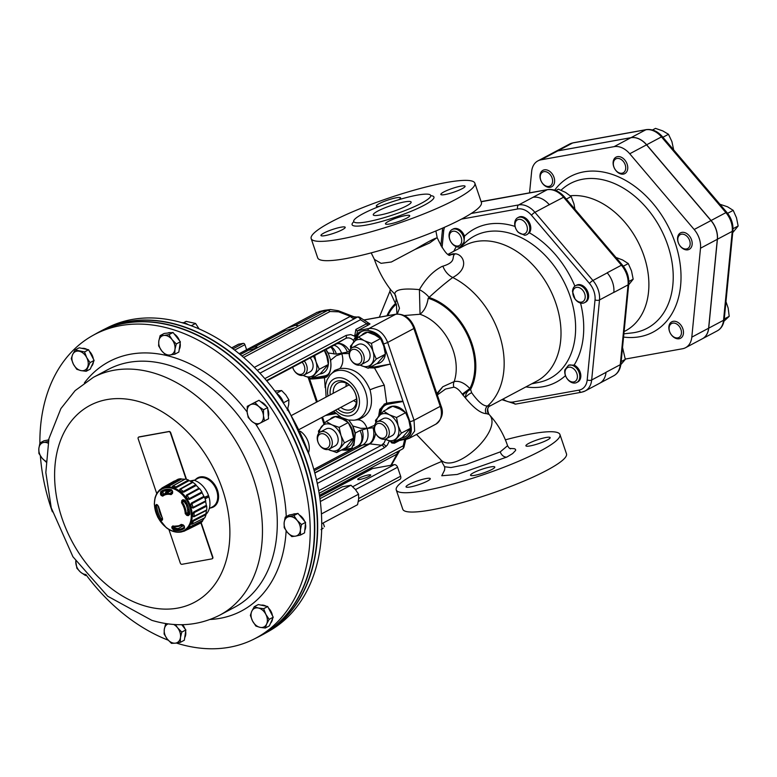 <?xml version="1.0" encoding="UTF-8"?>
<svg xmlns="http://www.w3.org/2000/svg" width="777" height="777" viewBox="0 0 777 777"><rect width="100%" height="100%" fill="white"/><g stroke="black" fill="none" stroke-linecap="round" stroke-linejoin="round"><path stroke-width="1.17" d="M205.963 514.384A19.998 14.287 -118 0 0 208.527 495.609A19.998 14.287 -118 0 0 194.027 480.215L189.811 480.973M191.21 481.711L194.027 480.215M205.109 498.815L208.867 496.824A21.601 15.433 -118 0 0 208.459 495.619L204.691 497.63M167.696 492.249A18.318 13.092 -118 0 0 167.113 492.871M208.459 495.619L204.555 497.299M169.774 490.064A18.91 13.51 -118 0 0 165.297 493.861M181.837 524.97A18.91 13.51 -118 0 0 182.867 524.941M171.62 490.384A17.774 12.694 -118 0 0 171.328 490.51L166.229 493.366A17.628 12.597 -118 0 0 165.977 493.492A17.628 12.597 -118 0 0 165.579 493.706L163.986 494.609A17.58 12.558 62 0 1 171.532 493.783L172.358 493.084L171.94 493.725M172.261 492.686A17.628 12.597 -118 0 0 170.901 492.531L172.368 491.773M172.416 491.656L170.901 492.531M184.246 526.097L184.557 528.146A21.873 15.627 62 0 1 173.679 530.108L172.047 528.311L173.154 528.088L174.097 528.943L175.505 528.156A20.843 14.889 62 0 0 178.205 528.583L183.362 525.757M181.876 524.951A17.628 12.597 -118 0 0 182.129 524.825A17.628 12.597 -118 0 0 182.42 524.679M185.499 503.875L186.402 503.428L185.499 503.875A17.628 12.597 -118 0 0 184.062 501.369L184.168 500.291A88.364 11.412 -34.2 0 1 184.363 500.145M189.287 513.616A88.364 36.907 178.2 0 1 188.636 513.5L187.888 512.655A17.628 12.597 -118 0 0 187.548 509.945L188.607 509.372M192.842 482.342L180.458 489.219L183.314 491.443L195.833 484.673A24.806 17.725 62 0 0 192.842 482.342A4.555 3.254 -118 0 0 192.152 482.264L179.798 489.17C179.623 490.899 180.924 491.909 183.702 492.2A4.206 3.011 -118 0 0 183.314 491.443M156.721 505.167L157.226 505.196M188.267 515.646A91.569 38.248 178.2 0 1 186.781 515.384L185.237 513.636A16.929 12.092 -118 0 0 181.565 502.787L181.779 500.582A91.569 11.82 -34.2 0 1 182.877 499.698L184.994 500.194A21.873 15.627 62 0 1 189.782 514.335L188.267 515.646L189.413 514.199M175.505 528.156L174.718 527.292A88.364 51.486 -72.5 0 1 174.582 526.573M166.191 527.428A23.417 16.725 -118 0 0 191.055 512.529A23.417 16.725 -118 0 0 161.334 489.423A23.417 16.725 -118 0 0 166.191 527.428M172.513 493.385L171.086 494.638A16.929 12.092 -118 0 0 162.743 496.144L161.14 495.435A91.569 64.306 -131.5 0 1 160.441 494.007L160.674 491.705A21.873 15.627 62 0 1 171.552 489.743L172.698 491.792A91.569 51.078 106.3 0 0 172.513 493.385L172.543 491.511M172.047 528.311A91.569 53.36 -72.5 0 1 171.804 526.952L172.824 525.912A16.929 12.092 -118 0 0 181.158 524.407L183.187 524.902A91.569 62.024 48.9 0 0 184.314 526.107M156.478 504.458A91.569 35.965 -0.4 0 0 157.537 504.953L158.673 506.925A16.929 12.092 -118 0 0 162.344 517.764L162.539 519.755A91.569 9.538 144.4 0 0 161.878 520.405L160.237 519.658A21.873 15.627 62 0 1 155.449 505.516L156.478 504.458A0.796 0.573 115.5 0 0 157.109 504.992M164.462 494.444L163.685 494.104A88.364 62.053 -131.5 0 1 163.005 492.676L163.121 491.559A20.843 14.889 62 0 1 164.248 490.792M172.989 485.946L185.256 479.04A24.806 17.725 62 0 1 188.471 480.021L176.049 486.878L172.989 485.946A4.206 3.011 -118 0 0 172.611 486.101L172.436 486.208C172.319 487.325 173.718 487.752 176.612 487.48L189.073 480.633A24.398 17.434 62 0 1 192.152 482.264M185.256 479.04A4.555 3.254 -118 0 0 184.751 479.254L172.572 486.12A4.206 3.011 -118 0 0 172.552 486.13A4.206 3.011 -118 0 0 172.436 486.208L184.673 479.302A24.398 17.434 62 0 0 181.633 479.079L169.279 485.984L165.452 486.674M187.063 529.438L189.957 526.893L202.583 520.532A24.398 17.434 62 0 0 204.244 518.074A4.555 3.254 -118 0 0 204.506 517.938A4.555 3.254 -118 0 0 204.827 517.754L192.24 524.048L193.356 521.114A4.206 3.011 -118 0 0 193.211 520.308L205.856 513.83A24.398 17.434 62 0 0 206.4 510.46L193.774 516.822C192.327 516.045 192.288 514.423 193.677 511.956L206.303 505.341A24.398 17.434 62 0 0 205.623 501.602L192.987 508.08C190.996 507.226 190.433 505.565 191.297 503.098L203.856 496.357A24.398 17.434 62 0 0 202.059 492.822L189.442 499.436C186.995 498.747 185.985 497.299 186.422 495.104L198.883 488.257A24.398 17.434 62 0 0 196.251 485.46L183.702 492.2M193.211 520.308C191.278 522.533 190.773 523.863 191.696 524.32L204.506 517.938M158.537 507.973L158.576 507.944A20.843 14.889 62 0 1 158.236 505.944M189.073 480.633A4.555 3.254 -118 0 0 188.471 480.021M196.251 485.46A4.555 3.254 -118 0 0 195.833 484.673M199.572 488.646A24.806 17.725 62 0 1 201.894 491.977L189.297 498.63L187.082 495.454L199.572 488.646A4.555 3.254 -118 0 0 198.883 488.257M202.059 492.822A4.555 3.254 -118 0 0 201.894 491.977M204.438 496.998A24.806 17.725 62 0 1 205.73 500.835L193.094 507.352L191.861 503.71L204.438 496.998A4.555 3.254 -118 0 0 203.856 496.357M205.623 501.602A4.555 3.254 -118 0 0 205.73 500.835M206.692 506.138A24.806 17.725 62 0 1 206.76 509.877L194.133 516.278L194.065 512.713L206.692 506.138A4.555 3.254 -118 0 0 206.303 505.341M206.4 510.46A4.555 3.254 -118 0 0 206.76 509.877M193.356 521.114L205.992 514.665A4.555 3.254 -118 0 0 205.856 513.83M205.992 514.665A24.806 17.725 62 0 1 204.827 517.754M202.447 521.289A24.806 17.725 62 0 1 200.223 523.242L187.723 529.487L189.841 527.622L202.447 521.289A4.555 3.254 -118 0 0 202.583 520.532M174.893 481.012A4.555 3.254 -118 0 0 174.359 481.012L162.15 487.898L160.033 489.763M177.991 479.263A24.806 17.725 62 0 1 180.934 478.729L168.619 485.635L165.812 486.14L177.991 479.263M181.633 479.079A4.555 3.254 -118 0 0 180.934 478.729M180.458 489.219A4.206 3.011 -118 0 0 179.798 489.17M187.082 495.454A4.206 3.011 -118 0 0 186.422 495.104M191.861 503.71A4.206 3.011 -118 0 0 191.297 503.098M194.065 512.713A4.206 3.011 -118 0 0 193.677 511.956M189.841 527.622A4.206 3.011 -118 0 0 189.957 526.893M181.255 531.75L184.052 531.245A4.206 3.011 -118 0 0 184.324 530.885A24.009 17.152 62 0 1 167.793 528.583M184.052 531.245L187.335 529.603M183.129 524.902L181.993 524.698A17.58 12.558 62 0 1 180.487 525.65A17.58 12.558 62 0 1 173.329 526.262L172.912 526.738L173.572 526.398M184.489 527.068A0.796 0.554 51.8 0 0 184.44 527.107L183.187 524.902M171.804 526.952L172.912 526.738A90.773 52.894 107.5 0 0 173.154 528.088L174.718 527.292M184.907 500.378L183.712 500.194A90.773 11.723 145.8 0 0 182.624 501.068L182.42 502.253A17.58 12.558 62 0 1 186.227 513.51L187.121 514.355L188.636 513.5M171.668 490.306A20.882 14.918 -118 0 0 163.52 491.113A20.882 14.918 -118 0 0 161.694 492.278L161.451 493.512L160.441 494.007M163.005 492.676L161.451 493.512A90.773 63.743 48.5 0 0 162.14 494.93L162.869 495.347A17.58 12.558 62 0 1 163.986 494.609L162.82 495.376A0.796 0.554 52.1 0 0 162.743 496.144M183.955 500.067L182.877 499.698M184.168 500.291L182.624 501.068L181.779 500.582M186.781 515.384L187.121 514.355A90.773 37.918 -1.8 0 0 188.588 514.617L189.306 514.209M172.698 491.792L172.076 490.404M163.685 494.104L161.14 495.435M162.471 518.929A90.773 9.46 -35.6 0 0 161.985 519.405A0.796 0.66 45.4 0 0 161.888 519.483L162.548 518.832A0.796 0.66 45.8 0 0 162.539 519.755M161.878 519.492A0.796 0.66 45.4 0 0 161.878 520.405M157.537 504.953A0.796 0.563 114.7 0 0 157.809 505.468L158.615 506.546M162.772 487.937A4.206 3.011 -118 0 0 162.15 487.898M169.279 485.984A4.206 3.011 -118 0 0 168.619 485.635M176.612 487.48A4.206 3.011 -118 0 0 176.049 486.878M189.442 499.436A4.206 3.011 -118 0 0 189.297 498.63M192.987 508.08A4.206 3.011 -118 0 0 193.094 507.352M193.774 516.822A4.206 3.011 -118 0 0 194.133 516.278M191.696 524.32A4.206 3.011 -118 0 0 191.987 524.193A4.206 3.011 -118 0 0 192.045 524.174A4.206 3.011 -118 0 0 192.24 524.048M187.723 529.487L186.703 529.584M165.142 486.888L165.812 486.14M195.377 479.7A16.56 11.83 62 0 1 217.502 490.248A16.56 11.83 62 0 1 210.392 507.964M212.247 506.963A16.006 11.432 -118 0 0 212.645 506.769A16.006 11.432 -118 0 0 216.647 490.559A16.006 11.432 -118 0 0 197.62 478.506L194.269 480.293M356.536 398.815A8.003 5.721 62 0 1 355.584 399.514L299.417 429.37M291.909 415.239L348.077 385.382A8.003 5.721 62 0 1 349.184 384.984M253.768 639.209L257.974 637.111A172.008 122.892 -118 0 0 299.601 452.544A172.008 122.892 -118 0 0 272.795 402.127A172.008 122.892 -118 0 0 176.185 326.981A172.008 122.892 -118 0 0 96.523 333.391L92.434 335.693A171.892 122.815 62 0 1 172.028 329.293A171.892 122.815 62 0 1 303.253 479.069A171.892 122.815 62 0 1 253.768 639.209A171.892 122.815 62 0 1 178.03 643.56A171.892 122.815 62 0 1 176.35 643.035M272.814 402.156A171.542 122.562 62 0 1 272.844 402.195A171.542 122.562 62 0 1 299.572 452.476A171.542 122.562 62 0 1 299.582 452.515M168.172 640.161A171.892 122.815 62 0 1 86.305 575.135M52.38 511.81A171.892 122.815 62 0 1 40.385 455.914M39.87 443.191A171.892 122.815 62 0 1 92.434 335.693M48.689 439.733A10.402 7.43 -118 0 0 47.494 440.151M266.103 606.196A10.402 7.43 -118 0 0 261.198 605.157M270.581 623.154A10.402 7.43 -118 0 0 272.542 618.745M272.455 615.695A10.402 7.43 -118 0 0 268.483 608.022M268.366 416.462A10.402 7.43 -118 0 0 267.735 408.993M266.54 406.682A10.402 7.43 -118 0 0 260.732 401.748M256.128 401.728A10.402 7.43 -118 0 0 255.662 401.952A10.402 7.43 -118 0 0 255.419 402.088M179.225 349.446A10.402 7.43 -118 0 0 180.147 343.23M179.438 340.608A10.402 7.43 -118 0 0 174.252 334.003M170.989 332.702A10.402 7.43 -118 0 0 167.599 333.071M184.936 628.768A10.402 7.43 -118 0 0 182.566 624.689M184.732 637.606A10.402 7.43 -118 0 0 185.645 631.4M91.453 366.385A10.402 7.43 -118 0 0 93.425 361.975M93.327 358.925A10.402 7.43 -118 0 0 89.365 351.253M86.975 349.427A10.402 7.43 -118 0 0 82.08 348.387M304.623 521.25A10.402 7.43 -118 0 0 299.252 514.947M295.784 513.811A10.402 7.43 -118 0 0 292.793 514.345M304.798 530.322A10.402 7.43 -118 0 0 305.429 523.805M38.85 448.504A10.402 7.43 -118 0 0 42.143 458.236L38.908 453.457L38.85 448.504L39.938 442.948L43.687 442.472A10.402 7.43 -118 0 0 38.85 448.504M265.831 614.335A10.402 7.43 -118 0 0 258.372 608.012L263.646 608.702L265.831 614.335L269.163 619.366L266.647 624.009A10.402 7.43 -118 0 0 265.831 614.335M250.524 404.681A10.402 7.43 -118 0 0 247.164 412.198L247.271 406.303L254.934 402.447L258.663 406.41A10.402 7.43 -118 0 0 250.524 404.681M158.809 341.054A10.402 7.43 -118 0 0 161.703 350.835L158.625 345.882L158.809 341.054L160.14 335.606L163.986 335.431A10.402 7.43 -118 0 0 158.809 341.054M180.458 637.548A10.402 7.43 -118 0 0 177.554 627.758L181.789 632.109L180.458 637.548L180.274 642.375L175.281 643.171A10.402 7.43 -118 0 0 180.458 637.548M73.426 364.258A10.402 7.43 -118 0 0 80.886 370.59L76.768 369.289L73.426 364.258L71.251 358.624L72.611 354.584A10.402 7.43 -118 0 0 73.426 364.258M300.408 530.089A10.402 7.43 -118 0 0 297.115 520.357L301.495 524.533L300.408 530.089L300.476 535.042L295.581 536.13A10.402 7.43 -118 0 0 300.408 530.089M96.669 333.314A172.018 122.902 62 0 1 98.737 332.167L101.389 330.769A172.018 122.902 62 0 1 290.647 424.97A172.018 122.902 62 0 1 262.869 634.547L260.217 635.955A172.018 122.902 62 0 1 258.11 637.043M98.737 332.167A172.018 122.902 62 0 1 124.951 323.135A172.018 122.902 62 0 1 296.377 443.774A172.018 122.902 62 0 1 260.217 635.955M181.857 322.659A13.598 9.722 62 0 1 185.907 323.407A13.598 9.722 62 0 1 188.248 324.669M276.583 393.317A13.598 9.722 62 0 1 281.653 398.727A13.598 9.722 62 0 1 283.731 403.603M300.301 431.235A16.006 11.432 62 0 1 308.547 452.69M103.487 329.681A172.008 122.892 62 0 1 103.632 329.613A172.008 122.892 62 0 1 284.576 413.587A172.008 122.892 62 0 1 280.157 622.61A172.008 122.892 62 0 1 265.074 633.333A172.008 122.892 62 0 1 264.938 633.41M265.074 633.333L269.172 631.021A171.892 122.815 -118 0 0 284.246 620.308A171.892 122.815 -118 0 0 288.655 411.431A171.892 122.815 -118 0 0 107.838 327.505L103.632 329.613M320.309 501.534L350.961 485.236L342.317 486.8L319.939 498.698M321.425 513.937L358.576 494.191L355.342 489.413L350.961 485.236M321.736 523.737L357.556 504.7L358.644 499.135L358.576 494.191M274.893 391.054L281.633 390.54L285.839 394.92L288.898 399.902L288.675 404.71L287.296 410.13M288.898 399.902L283.488 402.777M281.633 390.54L276.534 393.249M183.566 322.756L186.159 321.367L195.571 323.455L199.048 328.875M195.571 323.455L191.268 325.748M287.451 532.439A10.402 7.43 -118 0 0 295.581 536.13L291.831 536.606L287.451 532.439L284.217 527.651L284.149 522.707A10.402 7.43 -118 0 0 287.451 532.439M297.115 520.357A10.402 7.43 -118 0 0 288.986 516.666A10.402 7.43 -118 0 0 284.149 522.707L285.237 517.142L293.881 515.578L297.115 520.357M75.816 561.13A10.402 7.43 -118 0 0 75.825 562.956A10.402 7.43 -118 0 0 80.604 572.193A10.402 7.43 -118 0 0 85.878 574.494M79.254 351.243A10.402 7.43 -118 0 0 72.611 354.584L75.126 349.941L84.518 351.932L86.703 357.575A10.402 7.43 -118 0 0 79.254 351.243M80.886 370.59A10.402 7.43 -118 0 0 87.529 367.249A10.402 7.43 -118 0 0 86.703 357.575L90.035 362.606L86.16 371.28L80.886 370.59M167.21 638.995A10.402 7.43 -118 0 0 175.281 643.171L171.435 643.346L167.21 638.995L164.122 634.042L164.306 629.215A10.402 7.43 -118 0 0 167.21 638.995M175.417 624.562L177.554 627.758A10.402 7.43 -118 0 0 173.63 624.446M168.191 623.892A10.402 7.43 -118 0 0 164.306 629.215L165.647 623.766L167.259 623.756M172.057 339.598A10.402 7.43 -118 0 0 163.986 335.431L168.968 334.644L172.057 339.598L176.282 343.949L174.951 349.388A10.402 7.43 -118 0 0 172.057 339.598M161.703 350.835A10.402 7.43 -118 0 0 169.774 355.011A10.402 7.43 -118 0 0 174.951 349.388L174.767 354.215L169.774 355.011L165.938 355.186L161.703 350.835M263.442 415.646A10.402 7.43 -118 0 0 258.663 406.41L263.539 409.751L263.442 415.646L264.491 420.92L260.081 423.154A10.402 7.43 -118 0 0 263.442 415.646M247.164 412.198A10.402 7.43 -118 0 0 251.942 421.435A10.402 7.43 -118 0 0 260.081 423.154L256.818 424.786L251.942 421.435L248.213 417.472L247.164 412.198M260.013 627.35A10.402 7.43 -118 0 0 266.647 624.009L265.287 628.039L260.013 627.35L255.886 626.048L252.554 621.027A10.402 7.43 -118 0 0 260.013 627.35M258.372 608.012A10.402 7.43 -118 0 0 251.738 611.353A10.402 7.43 -118 0 0 252.554 621.027L250.369 615.384L251.738 611.353L254.254 606.711L258.372 608.012M47.98 443.152A10.402 7.43 -118 0 0 43.687 442.472L48.582 441.385M46.533 462.412L42.143 458.236A10.402 7.43 -118 0 0 45.882 461.208M86.383 575.097L85.48 575.543L80.604 572.193L76.865 568.23L75.728 561.013M186.111 479.244L170.416 432.935A1.603 1.146 -118 0 0 168.755 431.643L138.821 437.062A1.603 1.146 -118 0 0 138.17 438.762L156.74 493.57M168.91 529.477L180.274 563.014A1.603 1.146 -118 0 0 181.935 564.306L211.868 558.886A1.603 1.146 -118 0 0 212.519 557.187L200.855 522.766M301.495 524.533L305.575 522.367L304.545 532.876L300.476 535.042M305.575 522.367L297.95 513.412L293.881 515.578M297.95 513.412L289.306 514.976L285.237 517.142M86.16 371.28L90.229 369.114L94.114 360.441L88.597 349.767L79.196 347.785L75.126 349.941M88.597 349.767L84.518 351.932M94.114 360.441L90.035 362.606M181.789 632.109L185.858 629.943L184.343 640.219L180.274 642.375M185.858 629.943L181.74 624.698M212.257 558.712A1.603 1.146 -118 0 0 212.811 557.031L201.126 522.542M186.49 479.341L170.717 432.779A1.603 1.146 -118 0 0 169.056 431.488L139.112 436.897A1.603 1.146 -118 0 0 138.733 437.082M174.767 354.215L178.836 352.049L180.361 341.783L173.048 332.478L168.968 334.644M180.361 341.783L176.282 343.949M173.048 332.478L164.209 333.44L160.14 335.606M264.491 420.92L268.56 418.754L267.618 407.595L263.539 409.751M267.618 407.595L259.003 400.281L254.934 402.447M259.003 400.281L247.271 406.303M269.163 619.366L273.232 617.2L271.299 621.542L269.357 625.873L265.287 628.039M273.232 617.2L267.715 606.536L263.646 608.702M267.715 606.536L258.323 604.545L254.254 606.711M48.64 439.947L44.007 440.782L39.938 442.948M321.037 529.574L323.164 528.146A10.402 1.622 161.3 0 1 321.678 529.224M323.174 522.97L324.446 526.738M368.463 474.941A6.876 1.078 -18.7 0 0 361.334 477.127A6.876 1.078 -18.7 0 0 357.692 479.399A6.876 1.078 -18.7 0 0 364.559 478.214A6.876 1.078 -18.7 0 0 370.726 474.99A6.876 1.078 -18.7 0 0 368.463 474.941M246.62 349.737L244.901 344.658A1.603 1.146 -118 0 0 243.24 343.366L238.636 344.192A1.603 1.146 -118 0 0 238.189 344.434M399.339 479.632A3.205 2.282 -118 0 0 399.825 479.467A3.205 2.282 -118 0 0 400.621 476.223L397.581 467.239A3.205 2.282 -118 0 0 394.269 464.665L372.562 468.57A3.205 2.282 -118 0 0 372.076 468.745L319.648 496.6M321.727 431.556A9.606 6.857 -118 0 0 320.26 432.061A9.606 6.857 -118 0 0 318.24 442.783A9.606 6.857 -118 0 0 327.807 449.524A9.606 6.857 -118 0 0 329.273 449.019A9.606 6.857 -118 0 0 331.293 438.296A9.606 6.857 -118 0 0 321.727 431.556M329.273 449.019L335.13 445.901A9.606 6.857 -118 0 0 336.684 434.207A9.606 6.857 -118 0 0 326.117 428.943L320.26 432.061M321.212 433.731A7.887 5.633 62 0 1 329.866 443.91A7.887 5.633 62 0 1 320.037 445.677A7.887 5.633 62 0 1 321.212 433.731M378.982 421.241A9.606 6.857 -118 0 0 377.272 421.785A9.606 6.857 -118 0 0 375.184 432.352A9.606 6.857 -118 0 0 384.576 439.287A9.606 6.857 -118 0 0 386.286 438.743A9.606 6.857 -118 0 0 388.364 428.166A9.606 6.857 -118 0 0 378.982 421.241M386.286 438.743L392.142 435.625A9.606 6.857 -118 0 0 393.696 423.931A9.606 6.857 -118 0 0 383.129 418.667L377.272 421.785M378.418 423.416A7.887 5.633 62 0 1 386.849 433.867A7.887 5.633 62 0 1 376.874 435.198A7.887 5.633 62 0 1 378.418 423.416M292.618 367.181A9.606 6.857 -118 0 0 302.729 375.417A9.606 6.857 -118 0 0 304.195 374.912A9.606 6.857 -118 0 0 304.254 360.994M304.195 374.912L310.052 371.804A9.606 6.857 -118 0 0 310.12 357.876M302.059 362.16A7.887 5.633 62 0 1 302.321 373.96A7.887 5.633 62 0 1 292.696 367.142M549.339 204.798A21.018 15.016 -118 0 0 549.261 204.701L563.568 197.232L621.415 265.21A3.205 0.66 -40.4 0 1 622.358 264.996C627.088 270.794 629.215 277.146 628.748 284.052L620.94 363.869C620.24 369.561 617.822 373.533 613.694 375.786A21.018 15.016 62 0 0 620.26 364.695A3.205 1.525 5.6 0 0 620.94 363.869M532.993 197.309A21.018 15.016 -118 0 0 532.905 197.329L532.993 197.309A20.804 14.86 62 0 1 549.261 204.701L534.926 212.325A20.804 14.86 -118 0 0 518.657 204.924L532.993 197.309M363.937 320.037L395.648 314.316A17.599 12.578 62 0 1 413.888 328.506L440.238 406.352L414.044 420.279L414.646 431.089L409.275 438.296L406.478 439.277M363.85 319.978L396.095 314.161A3.205 2.185 79.8 0 0 395.648 314.316L368.978 328.496C377.292 327.933 383.527 332.575 387.694 342.434A3.205 0.495 161.3 0 1 383.615 343.852L383.284 343.143A16.803 12.005 -118 0 0 364.355 333.061A16.803 12.005 -118 0 0 361.606 335.343M606.011 372.377A20.804 14.86 62 0 1 599.514 383.352L585.178 390.967A20.804 14.86 -118 0 0 591.676 379.992L606.011 372.377A21.018 15.016 -118 0 0 606.021 372.261L606.011 372.377M607.255 272.873A20.804 14.86 62 0 1 613.84 292.337L613.83 292.443A21.018 15.016 -118 0 0 613.84 292.337L599.504 299.951A20.804 14.86 -118 0 0 592.919 280.497L607.255 272.873A21.018 15.016 -118 0 0 607.177 272.776L607.255 272.873M448.057 254.312L464.559 245.542A76.806 54.876 62 0 1 476.291 241.501A76.806 54.876 62 0 1 552.816 295.386A76.806 54.876 62 0 1 536.664 381.186L490.025 405.973M436.839 393.531L442.793 386.742L437.053 394.172M437.325 394.969L445.542 389.054L453.885 387.179C456.614 387.733 459.401 390.054 462.247 394.153L465.365 397.892C473.96 408.284 480.963 413.539 486.392 413.626L488.995 414.384M510.538 448.824C509.547 448.562 508.556 447.533 507.585 445.716L500.233 451.893L465.889 464.588L450.893 467.55L444.551 466.744L440.491 459.45C454.341 476.223 504.856 429.176 488.937 414.326A5.604 5.594 128.4 0 1 490.112 405.681L487.626 405.953C483.605 406.39 478.292 402 471.678 392.754L470.58 389.462A58.994 42.152 62 0 0 429.04 297.465L428.176 298.29C427 305.643 424.291 310.946 420.046 314.199L419.998 314.267A46.406 33.158 62 0 1 454.186 381.585L442.793 386.742M404.322 315.53L419.998 314.267M448.766 255.157L454.778 254.069C451.243 257.041 456.934 261.859 442.89 266.181A16.006 11.684 -120 0 0 452.738 277.506C469.473 268.57 464.024 255.06 455.837 253.836L448.766 255.157M455.837 253.836L453.185 253.778L448.552 255.147M389.889 291.394L395.415 303.428L396.367 304.021L396.93 314.044M399.485 308.275L394.803 294.065A16.006 9.868 -50.9 0 1 395.415 303.428M442.89 266.181L442.103 266.414C433.255 270.979 425.689 278.72 419.415 289.636C403.108 288.073 394.91 289.549 394.803 294.065L391.025 290.18M429.04 297.465L429.127 297.348A16.006 7.498 -142.7 0 0 419.415 289.636L420.046 314.199M429.127 297.348C437.898 289.258 445.775 282.643 452.738 277.506A76.806 54.876 62 0 1 500.874 339.578A76.806 54.876 62 0 1 487.626 405.953A5.604 5.39 80.6 0 0 486.392 413.626M428.176 298.29A57.974 41.424 62 0 1 469.871 388.519C464.461 382.876 459.236 380.565 454.186 381.575M462.975 395.182A6.401 1.69 146.5 0 1 470.124 389.743C467.191 391.006 465.608 393.716 465.365 397.892A5.604 1.787 144.6 0 1 471.678 392.754M470.124 389.743L469.871 388.519M462.247 394.153L469.832 388.558M453.885 387.179A6.401 5.449 79.8 0 1 454.186 381.585M387.849 315.647A57.974 41.424 62 0 1 396.367 304.021M386.917 315.821A58.994 42.152 62 0 1 395.512 303.506M507.585 445.716C503.496 433.663 497.29 423.203 488.966 414.345C487.092 409.751 487.412 406.983 489.918 406.031L490.112 405.681M421.455 203.205A40.647 6.352 -18.7 0 0 430.701 195.445A40.647 6.352 -18.7 0 0 390.171 202.457A40.647 6.352 -18.7 0 0 353.71 221.503A40.647 6.352 -18.7 0 0 379.778 218.9A40.647 6.352 -18.7 0 0 421.455 203.205M377.807 211.072A19.998 3.127 161.3 0 1 398.319 203.341A19.998 3.127 161.3 0 1 411.15 202.059A19.998 3.127 161.3 0 1 393.211 211.431A19.998 3.127 161.3 0 1 373.261 214.889A19.998 3.127 161.3 0 1 377.807 211.072M455.205 199.66A86.412 13.5 161.3 0 1 366.589 233.042A86.412 13.5 161.3 0 1 311.169 238.578A86.412 13.5 161.3 0 1 388.685 198.086A86.412 13.5 161.3 0 1 474.864 183.168A86.412 13.5 161.3 0 1 455.205 199.66M311.169 238.578L317.706 257.886A86.412 13.5 -18.7 0 0 373.125 252.35A86.412 13.5 -18.7 0 0 461.742 218.968A86.412 13.5 -18.7 0 0 481.4 202.476L474.864 183.168M396.251 489.937L402.787 509.246A86.412 13.5 -18.7 0 0 488.966 494.327A86.412 13.5 -18.7 0 0 566.482 453.836L559.945 434.528A86.412 13.5 161.3 0 1 482.43 475.019A86.412 13.5 161.3 0 1 396.251 489.937A86.412 13.5 161.3 0 1 415.909 473.446A86.412 13.5 161.3 0 1 441.967 461.353M505.361 439.831A86.412 13.5 161.3 0 1 559.945 434.528M342.298 229.739A12.801 2.001 161.3 0 1 329.166 234.683A12.801 2.001 161.3 0 1 320.959 235.499A12.801 2.001 161.3 0 1 332.439 229.506A12.801 2.001 161.3 0 1 345.211 227.292A12.801 2.001 161.3 0 1 342.298 229.739M405.497 215.569A12.801 2.001 161.3 0 1 409.712 215.666A12.801 2.001 161.3 0 1 398.222 221.668A12.801 2.001 161.3 0 1 385.46 223.873A12.801 2.001 161.3 0 1 392.22 219.638A12.801 2.001 161.3 0 1 405.497 215.569M443.735 192.006A12.801 2.001 161.3 0 1 456.866 187.053A12.801 2.001 161.3 0 1 465.073 186.237A12.801 2.001 161.3 0 1 453.593 192.24A12.801 2.001 161.3 0 1 440.821 194.444A12.801 2.001 161.3 0 1 443.735 192.006M379.497 206.342A12.801 2.001 161.3 0 1 376.321 206.07A12.801 2.001 161.3 0 1 387.81 200.077A12.801 2.001 161.3 0 1 400.573 197.863A12.801 2.001 161.3 0 1 398.65 199.757M427.379 481.099A12.801 2.001 161.3 0 1 414.248 486.043A12.801 2.001 161.3 0 1 406.041 486.868A12.801 2.001 161.3 0 1 417.521 480.866A12.801 2.001 161.3 0 1 430.293 478.651A12.801 2.001 161.3 0 1 427.379 481.099M490.578 466.928A12.801 2.001 161.3 0 1 494.794 467.026A12.801 2.001 161.3 0 1 483.304 473.028A12.801 2.001 161.3 0 1 470.541 475.233A12.801 2.001 161.3 0 1 477.301 471.008A12.801 2.001 161.3 0 1 490.578 466.928M528.816 443.366A12.801 2.001 161.3 0 1 541.948 438.422A12.801 2.001 161.3 0 1 550.155 437.597A12.801 2.001 161.3 0 1 538.675 443.599A12.801 2.001 161.3 0 1 525.903 445.804A12.801 2.001 161.3 0 1 528.816 443.366M449.941 255.39C447.028 255.303 442.783 249.427 437.208 237.781L436.674 237.927C433.741 238.762 426.476 242.628 414.879 249.514L391.355 262.004L381.06 263.325L374.397 259.392M570.308 195.775A74.068 52.914 62 0 1 642.191 251.078A74.068 52.914 62 0 1 624.106 331.565M625.291 359.071L682.497 348.756A20.017 14.297 -118 0 0 685.557 347.707A20.017 14.297 -118 0 0 691.812 337.15L700.504 248.222A20.017 14.297 -118 0 0 694.172 229.497L629.739 153.768A20.017 14.297 -118 0 0 614.092 146.649L540.957 159.839A20.017 14.297 -118 0 0 537.898 160.888A20.017 14.297 -118 0 0 531.653 171.445L529.555 192.851M537.898 160.888L554.71 151.952A20.017 14.297 62 0 1 557.76 150.903L630.895 137.714A20.017 14.297 62 0 1 646.542 144.833L710.974 220.571A20.017 14.297 62 0 1 717.317 239.297L708.614 328.215A20.017 14.297 62 0 1 702.359 338.772L685.557 347.707M702.418 338.743A20.017 14.297 -118 0 0 702.466 338.723A20.017 14.297 -118 0 0 708.711 328.166L717.414 239.238A20.017 14.297 -118 0 0 711.072 220.513L646.639 144.775A20.017 14.297 -118 0 0 631.002 137.665L557.867 150.855A20.017 14.297 -118 0 0 554.807 151.904A20.017 14.297 -118 0 0 554.759 151.933M674.106 321.231A9.324 6.663 62 0 1 683.284 334.372A9.324 6.663 62 0 1 671.105 334.498A9.324 6.663 62 0 1 674.106 321.231M682.099 232.362A9.324 6.663 62 0 1 692.122 244.648A9.324 6.663 62 0 1 680.37 246.328A9.324 6.663 62 0 1 682.099 232.362M617.482 156.653A9.324 6.663 62 0 1 627.719 168.687A9.324 6.663 62 0 1 616.093 170.785A9.324 6.663 62 0 1 617.482 156.653M544.502 169.813A9.324 6.663 62 0 1 554.564 182.071A9.324 6.663 62 0 1 542.822 183.799A9.324 6.663 62 0 1 544.502 169.813M544.046 171.639A7.887 5.633 62 0 1 552.554 182.003A7.887 5.633 62 0 1 542.628 183.469A7.887 5.633 62 0 1 544.046 171.639M652.476 129.982L655.497 128.38L662.791 130.915L668.492 134.295L662.907 137.257M673.669 149.903L671.92 141.647L668.492 134.295M617.045 158.469A7.887 5.633 62 0 1 625.699 168.648A7.887 5.633 62 0 1 615.879 170.425A7.887 5.633 62 0 1 617.045 158.469M719.91 204.254L727.525 206.789L733.206 210.363L727.612 213.345M733.022 228.71L738.15 225.981L736.479 217.754L733.206 210.363M732.721 232.653L738.15 225.981M681.633 234.188A7.887 5.633 62 0 1 690.112 244.57A7.887 5.633 62 0 1 680.176 245.998A7.887 5.633 62 0 1 681.633 234.188M724.271 318.958L729.205 316.336L728.156 308.061L725.971 301.612M723.97 321.202L729.205 316.336M673.533 323.057A7.887 5.633 62 0 1 681.293 334.178A7.887 5.633 62 0 1 670.998 334.285A7.887 5.633 62 0 1 673.533 323.057M453.719 231.157A7.887 5.633 62 0 1 461.567 242.201A7.887 5.633 62 0 1 451.291 242.443A7.887 5.633 62 0 1 453.719 231.157M454.39 228.972A9.606 6.857 -118 0 0 452.078 229.555A9.606 6.857 -118 0 0 450.252 240.695A9.606 6.857 -118 0 0 460.266 246.863L463.986 242.23A9.606 6.857 -118 0 0 454.39 228.972M452.078 229.555L453.098 229.021A9.606 6.857 62 0 1 464.5 236.198L463.986 242.23M555.778 190.55L558.391 189.161L565.578 192.424L571.173 196.542L566.316 199.116M574.922 209.236L573.97 203.962L571.173 196.542M519.279 219.328A7.887 5.633 62 0 1 527.233 230.264A7.887 5.633 62 0 1 517.016 230.711A7.887 5.633 62 0 1 519.279 219.328M519.93 217.142A9.606 6.857 -118 0 0 517.725 217.725A9.606 6.857 -118 0 0 518.366 232.42L524.611 235.256A9.606 6.857 -118 0 0 526.738 234.683A9.606 6.857 -118 0 0 528.952 224.407A9.606 6.857 -118 0 0 519.93 217.142M517.725 217.725L518.745 217.181A9.606 6.857 62 0 1 528.554 221.192A9.606 6.857 62 0 1 529.36 232.789L527.049 234.499M575.572 285.703L576.583 285.169A9.606 6.857 62 0 1 587.15 290.423A9.606 6.857 62 0 1 585.596 302.127L584.576 302.661A9.606 6.857 -118 0 0 586.654 292.074A9.606 6.857 -118 0 0 577.253 285.169A9.606 6.857 -118 0 0 575.572 285.703A9.606 6.857 -118 0 0 572.523 291.579L575.058 299.058A9.606 6.857 -118 0 0 584.576 302.661M574.145 365.083A9.606 6.857 62 0 1 580.574 373.591A9.606 6.857 62 0 1 577.787 381.944L576.767 382.478A9.606 6.857 -118 0 0 578.894 372.008A9.606 6.857 -118 0 0 569.619 364.967A9.606 6.857 -118 0 0 568.589 365.18L574.145 365.083A86.859 62.053 -118 0 0 580.555 303.049M621.163 361.587L625.32 359.372L622.542 347.504M620.862 364.578L625.32 359.372M569.026 367.152A7.887 5.633 62 0 1 577.321 377.748A7.887 5.633 62 0 1 567.268 378.807A7.887 5.633 62 0 1 569.026 367.152M568.589 365.18L564.869 369.813A9.606 6.857 -118 0 0 568.21 380.031A9.606 6.857 -118 0 0 576.767 382.478M623.339 266.22L628.292 263.578L622.61 259.974L615.345 257.216M628.846 281.507L633.177 279.196L631.526 270.969L628.292 263.578M628.68 284.819L633.177 279.196M576.699 287.344A7.887 5.633 62 0 1 585.149 297.766A7.887 5.633 62 0 1 575.194 299.135A7.887 5.633 62 0 1 576.699 287.344M352.35 316.443A6.401 5.857 47.1 0 0 356.973 317.288L354.671 318.599A6.401 4.575 62 0 1 350.349 316.356L357.303 317.113A3.205 2.282 62 0 1 360.499 319.706A3.205 1.972 -57 0 0 359.945 317.434L369.978 323.951A1.603 1.476 49 0 1 368.308 323.358L369.978 323.951L368.327 325A1.603 1.146 62 0 1 366.666 323.708L368.308 323.358M346.27 383.178A14.841 10.606 -118 0 0 346.115 386.422M353.632 400.553A14.841 10.606 -118 0 0 356.4 402.243M325.932 349.475L328.117 352.875M330.575 360.033L330.643 360.217C331.488 368.716 330.089 374.329 326.457 377.059L324.378 377.729C315.559 378.914 310.615 379.244 309.528 378.72L309.236 377.894M309.275 377.913L309.547 378.681L326.719 376.155A0.796 0.67 62.8 0 0 326.457 377.059M324.601 376.816A0.796 0.573 81.4 0 0 324.475 377.709L325.184 387.713M309.547 378.681L317.317 401.728M335.421 413.073L326.864 414.782M328.554 413.888L334.877 412.538M352.865 425.874L354.953 432.051A18.376 12.461 62.9 0 1 355.342 433.284L353.885 445.551M348.873 420.095L352.923 426.039L360.683 428.302L367.055 428.263C364.831 422.523 361.567 419.706 357.265 419.803C369.803 415.928 374.058 405.944 370.017 389.85C363.354 374.291 353.321 367.191 339.908 368.541L334.819 370.357L329.934 375.252A26.476 18.91 62 0 1 363.16 386.431A26.476 18.91 62 0 1 353.836 420.221L357.265 419.803M351.33 449.242L341.822 449.834M342.404 449.524L351.942 448.271M351.01 449.281A0.796 0.544 -97.9 0 1 350.563 448.766A16.803 12.005 -118 0 0 352.234 447.707M355.274 433.071L359.926 430.565A12.801 9.402 -120.7 0 1 358.071 445.872L358.071 445.872A12.801 9.402 -120.7 0 1 357.886 445.969M353.972 443.152L351.233 449.514M387.267 403.719L384.838 404.545L384.159 404.147L386.82 403.166C396.455 401.544 401.855 400.971 403.02 401.456L387.267 403.719A0.796 0.515 -100.4 0 1 386.713 403.185L384.285 385.227A12.801 2.001 -18.7 0 0 370.017 389.85M378.253 416.686L384.159 404.147M379.691 415.073A16.006 11.432 62 0 1 384.751 404.594L379.759 409.372L378.855 414.724M408.313 417.132L403.001 401.486L408.313 417.132A16.803 12.005 -118 0 0 389.432 407.167A16.803 12.005 -118 0 0 386.684 409.45M399.252 440.588A0.796 0.554 -102.6 0 1 398.776 440.073L404.574 438.714C410.596 436.421 412.451 431.06 410.159 422.601A14.938 5.662 -107.8 0 0 410.091 422.28C412.781 431.05 411.052 436.684 404.934 439.17L395.619 441.103M397.465 440.122L398.776 440.073A16.803 12.005 -118 0 1 397.775 439.957M355.361 340.161A17.599 12.578 62 0 1 359.052 332.352L363.655 330.798L367.919 330.342C376.505 332.09 381.624 336.354 383.284 343.143M371.251 366.627A15.2 10.859 -118 0 0 375.281 366.802L390.375 364.083L374.854 367.909A16.045 12.024 61 0 1 374.485 367.977L368.997 367.822M401.767 437.83A16.803 12.005 -118 0 0 405.205 436.839A16.803 12.005 -118 0 0 410.159 422.601M353.758 341.919L353.448 340.423C350.854 337.869 348.193 337.257 345.444 338.578A3.205 2.282 -118 0 0 346.183 335.373L350.748 334.586L354.671 336.198L355.885 329.438L366.666 323.708L360.499 319.706L259.916 373.174M368.327 325L357.546 330.73L356.604 335.033L353.448 340.423M356.604 335.033A17.628 13.209 61 0 1 356.789 334.732L354.438 335.509M359.052 332.352L356.789 334.732M376.699 363.733A16.803 12.005 -118 0 0 380.128 362.733A16.803 12.005 -118 0 0 385.042 348.339L383.615 343.852M403.02 401.456L385.042 348.339M319.687 374.009A16.803 12.005 -118 0 0 323.115 373.009A16.803 12.005 -118 0 0 327.321 355.992A16.803 12.005 -118 0 0 324.446 350.262M345.134 448.076A16.803 12.005 -118 0 0 348.203 447.115A16.803 12.005 -118 0 0 352.408 430.099A16.803 12.005 -118 0 0 343.619 418.58M340.899 417.22A16.803 12.005 -118 0 0 332.43 417.443A16.803 12.005 -118 0 0 329.914 419.444M394.726 441.647A1.603 1.146 -118 0 0 394.405 443.22L391.851 443.016L390.404 441.404M394.541 441.676L409.275 438.296L435.839 424.174A17.599 12.578 62 0 0 440.238 406.352A3.205 0.495 161.3 0 0 440.967 405.74L414.617 327.894A3.205 0.495 161.3 0 1 413.888 328.506L387.694 342.434L414.044 420.279A3.205 0.495 -18.7 0 1 409.965 421.707L408.44 417.395M356.216 335.606L354.671 336.198L355.011 336.907M367.919 330.342A3.205 2.059 -101.1 0 1 368.978 328.496L357.546 330.73A1.603 1.146 62 0 1 355.885 329.438M389.316 441.006L387.315 445.104L384.256 447.834A3.205 2.282 -118 0 0 381.556 445.25L384.207 442.773L385.635 439.374M328.545 354.04L330.643 360.217L336.169 355.769L341.861 353.846C343.609 359.829 342.958 364.734 339.908 368.541M375.553 433.168A12.801 7.459 -83.3 0 1 369.784 443.861A3.409 2.953 -124.4 0 0 369.182 443.9L358.139 445.891A3.409 1.768 -114.2 0 0 357.857 445.988A3.409 1.768 -114.2 0 0 357.808 446.017L313.821 469.395L358.071 445.872M359.926 430.565L367.132 428.496L373.028 427.748A12.801 8.12 -97.3 0 1 369.182 443.9L314.763 472.834M374.563 425.32L367.132 428.496C369.114 436.004 367.832 441.385 363.286 444.658L314.199 470.745M361.985 429.739A12.801 9.285 -103.5 0 1 358.139 445.891L313.84 469.444M349.145 353.535L341.783 353.613C340.044 348.912 337.412 346.124 333.887 345.25M331.157 346.697A12.801 9.081 -95.2 0 1 336.383 354.098L328.156 352.981A18.376 12.461 62.9 0 1 328.603 354.205L330.633 360.188M349.456 351.291L347.426 352.107A12.801 8.333 75.1 0 0 336.713 343.842L336.713 343.842A12.801 8.333 75.1 0 0 336.256 343.988M330.604 346.989A12.801 8.392 -80.2 0 1 334.003 353.991M335.858 344.192A3.409 2.953 -124.4 0 0 336.014 344.114L345.444 338.578L266.482 380.555M349.563 350.942A12.801 8.479 59.6 0 0 336.014 344.114L266.793 380.915L336.713 343.842M356.721 317.084L357.799 316.948A3.205 2.03 -97.3 0 0 357.303 317.113L357.129 317.133A6.401 6.012 41.4 0 1 352.544 316.453M398.892 451.515L396.979 454.118A6.401 4.575 62 0 1 398.523 451.126M398.368 452.399A6.401 5.895 52.4 0 1 399.825 450.427A6.401 6.051 48.4 0 0 398.494 452.204M286.257 328.671L317.181 312.286A3.205 2.282 -118 0 0 316.812 312.432A3.205 2.282 -118 0 0 316.492 312.655M254.332 367.395L350.349 316.356L338.636 311.82L330.04 311.509A3.205 2.282 -118 0 0 327.69 310.392L330.468 309.537L324.699 310.276L318.929 311.616M338.636 311.82A3.205 0.962 -68.8 0 0 338.345 310.732L330.468 309.537M359.945 317.434L359.945 317.434A3.205 3.205 0 0 0 357.779 316.948M404.001 446.979A3.205 1.263 -166.6 0 0 403.195 445.823A3.205 2.282 62 0 1 402.389 449.067A3.205 3.205 0 0 0 404.001 446.979L405.788 439.481M255.079 346.727L256.896 346.95C255.924 348.271 253.127 349.359 248.504 350.223L246.814 350.369L248.048 349.427L255.079 346.727L285.402 330.604L296.26 327.408L298.018 325.699L295.289 325.349L323.892 310.421M410.091 422.28A16.803 11.781 -116.6 0 0 409.965 421.707M337.752 408.993A17.084 12.209 -118 0 0 352.884 411.072A17.084 12.209 -118 0 0 355.817 394.648A17.084 12.209 -118 0 0 339.763 380.73A17.084 12.209 -118 0 0 330.244 394.862M239.229 353.729L317.181 312.286L327.69 310.392L297.746 326.311M240.278 354.594L248.504 350.223M283.187 330.361L282.867 330.827L285.402 330.604M295.289 325.349L287.237 328.205M340.782 407.381A14.841 10.606 -118 0 0 351.874 409.236A14.841 10.606 -118 0 0 355.594 394.201A14.841 10.606 -118 0 0 337.946 383.022A14.841 10.606 -118 0 0 333.265 393.259M332.935 417.191A16.803 12.005 -118 0 0 330.905 418.92M345.93 447.571A16.803 12.005 -118 0 0 348.688 446.833M320.483 373.494A16.803 12.005 -118 0 0 323.601 372.727M364.86 332.818A16.803 12.005 -118 0 0 362.597 334.819M377.486 363.218A16.803 12.005 -118 0 0 380.613 362.451M389.937 406.915A16.803 12.005 -118 0 0 387.674 408.925M402.564 437.325A16.803 12.005 -118 0 0 405.691 436.557M314.646 355.468L316.054 361.917L319.279 369.298L328.331 364.491M319.279 369.298L311.198 378.525L320.279 373.688L328.37 364.471L326.738 356.235L324.31 350.34M311.198 378.525L303.127 375.33A14.404 10.286 -118 0 0 303.933 375.747A14.404 10.286 -118 0 0 314.442 374.339A14.404 10.286 -118 0 0 316.054 361.917A14.404 10.286 -118 0 0 313.228 356.225M350.748 348.834L350.408 346.221L358.488 337.004L364.17 340.627L371.435 343.405L380.439 338.617M371.435 343.405L373.067 351.641L376.291 359.023L368.201 368.249L377.292 363.413L385.373 354.195L383.741 345.959L380.516 338.568L374.844 334.945L367.579 332.167L358.488 337.004M376.291 359.023L385.334 354.215M368.201 368.249L360.13 365.054A14.404 10.286 -118 0 0 360.936 365.472A14.404 10.286 -118 0 0 371.455 364.054A14.404 10.286 -118 0 0 373.067 351.641A14.404 10.286 -118 0 0 364.17 340.627A14.404 10.286 -118 0 0 353.652 342.035A14.404 10.286 -118 0 0 351.262 348.319M367.055 361.528A9.606 6.857 -118 0 0 368.609 349.825A9.606 6.857 -118 0 0 358.042 344.57L352.185 347.678A9.606 6.857 -118 0 0 350.145 358.362A9.606 6.857 -118 0 0 359.654 365.151A9.606 6.857 -118 0 0 361.198 364.636A9.606 6.857 -118 0 0 363.238 353.962A9.606 6.857 -118 0 0 353.729 347.164A9.606 6.857 -118 0 0 352.185 347.678M318.764 433.284L318.424 431.089L326.155 421.445L331.857 424.825L339.151 427.36L348.164 422.571M339.151 427.36L340.996 435.557L344.425 442.909L336.684 452.564L345.775 447.727L353.506 438.082L351.67 429.885L348.242 422.523L342.54 419.143L335.246 416.618L326.155 421.445M344.425 442.909L353.457 438.111M336.684 452.564L328.176 449.446M328.234 449.427A14.404 10.286 -118 0 0 329.39 450.029A14.404 10.286 -118 0 0 339.763 448.164A14.404 10.286 -118 0 0 340.996 435.557A14.404 10.286 -118 0 0 331.857 424.825A14.404 10.286 -118 0 0 321.493 426.69A14.404 10.286 -118 0 0 319.337 432.702M375.835 422.931L375.485 420.308L383.585 411.101L389.258 414.733L396.523 417.511L405.526 412.733M396.523 417.511L398.154 425.747L401.369 433.139L393.279 442.346L402.36 437.519L410.46 428.312L408.828 420.075L405.613 412.684L399.932 409.052L392.667 406.274L383.585 411.101M401.369 433.139L410.411 428.331M393.279 442.346L385.217 439.16M385.237 439.151A14.404 10.286 -118 0 0 386.014 439.568A14.404 10.286 -118 0 0 396.532 438.17A14.404 10.286 -118 0 0 398.154 425.747A14.404 10.286 -118 0 0 389.258 414.733A14.404 10.286 -118 0 0 378.739 416.132A14.404 10.286 -118 0 0 376.34 422.426M353.195 349.339A7.887 5.633 62 0 1 361.791 359.605A7.887 5.633 62 0 1 351.913 361.237A7.887 5.633 62 0 1 353.195 349.339M500.233 451.893A6.401 4.565 -118 0 0 506.866 457.051L512.655 453.545L515.656 450.378L515.501 449.329L514.384 448.688L509.634 448.407M169.172 490.015A19.202 13.724 -118 0 0 164.792 494.143M181.323 525.233A19.202 13.724 -118 0 0 183.119 525.203M171.086 494.638L172.144 493.444M181.158 524.407A0.796 0.554 -127.9 0 0 181.993 524.698L182.119 524.64M181.565 502.787L184.062 501.369M185.237 513.636L187.888 512.655M154.448 503.486A24.009 17.152 62 0 1 161.791 488.49A24.009 17.152 62 0 1 188.471 501.495A24.009 17.152 62 0 1 184.324 530.885C178.593 533.44 172.562 532.371 166.229 527.651L157.702 517.142L154.293 504.137L155.099 497.494L157.129 492.939L161.791 488.49L165.472 486.421M173.679 530.108L174.097 528.943A20.882 14.918 -118 0 0 183.119 527.981A20.882 14.918 -118 0 0 184.392 527.136M183.119 527.981L184.44 527.107A0.796 0.554 51.8 0 0 184.557 528.146M160.674 491.705A0.796 0.554 -128.2 0 0 161.694 492.278L163.121 491.559M155.449 505.516L156.701 505.468A20.882 14.918 -118 0 0 161.266 518.968L162.461 518.327M189.122 514.5L184.994 500.194M171.552 489.743L171.843 490.442L163.52 491.113M161.266 518.968L160.237 519.658M158.673 506.925L162.548 518.832M84.392 382.906A141.171 100.864 62 0 1 172.902 357.206A141.171 100.864 62 0 1 247.144 411.965M255.72 424.135A141.171 100.864 62 0 1 286.247 516.608M286.14 530.769A141.171 100.864 62 0 1 210.14 619.473M93.376 377.34L108.207 369.454A134.654 96.202 62 0 1 256.361 443.201A134.654 96.202 62 0 1 234.615 607.255L219.784 615.131C198.669 625.844 176.01 627.573 151.806 620.328L107.692 596.212L72.931 556.759L51.263 507.876L45.833 472.513L48.922 438.684L60.888 408.595L75.126 390.617L93.376 377.34A134.654 96.202 62 0 1 241.53 451.078A134.654 96.202 62 0 1 219.784 615.131M144.192 605.739A111.451 79.633 62 0 1 65.394 429.963A111.451 79.633 62 0 1 217.152 475.864A111.451 79.633 62 0 1 144.192 605.739M234.654 350.097L244.901 344.658M358.692 498.504L400.621 476.223M355.507 489.597L397.581 467.239M352.729 486.732L394.269 464.665M319.658 496.688L372.562 468.57M232.964 348.824L243.24 343.366M231.701 347.882L238.636 344.192M390.88 465.268L396.979 454.118L319.454 495.318M582.002 392.064A20.804 14.86 -118 0 0 585.178 390.967L581.555 392.22L515.734 404.089A3.205 2.185 79.8 0 1 513.179 401.991A17.599 12.578 62 0 1 502.991 399.087M461.489 219.104L517.696 208.974A17.599 12.578 62 0 1 531.458 215.229L589.452 283.401A17.599 12.578 62 0 1 595.027 299.873L587.198 379.904A17.599 12.578 62 0 1 579.011 390.122A3.205 2.185 79.8 0 0 581.555 392.22M579.011 390.122L513.179 401.991M587.198 379.904A3.205 1.525 5.6 0 0 591.676 379.992L599.504 299.951A3.205 1.525 5.6 0 1 595.027 299.873M589.452 283.401A3.205 0.66 -40.4 0 1 592.919 280.497L534.926 212.325A3.205 0.66 -40.4 0 0 531.458 215.229M517.696 208.974A3.205 2.185 -100.2 0 1 518.657 204.924L471.231 213.481M442.064 247.659L443.686 231.051A3.205 1.525 -174.4 0 1 442.472 229.691L442.705 228.069M443.686 231.051A17.599 12.578 62 0 1 444.551 227.253M459.557 248.203L464.86 243.036A80.575 57.576 62 0 1 486.742 231.779A80.575 57.576 62 0 1 570.007 295.979A80.575 57.576 62 0 1 538.908 382.342L531.662 383.848M436.674 237.927L429.564 243.036L414.879 249.514M444.551 470.211L441.754 475.757L457.206 474.456L506.866 457.051M353.807 221.717A43.201 6.75 -18.7 0 0 373.29 223.601A43.201 6.75 -18.7 0 0 424.116 205.264A43.201 6.75 -18.7 0 0 430.749 195.668M606.021 372.261L620.26 364.695L628.069 284.877A3.205 1.525 5.6 0 0 628.748 284.052M613.83 292.443L628.069 284.877A21.018 15.016 62 0 0 621.415 265.21L607.177 272.776M532.905 197.329L547.144 189.753A3.205 2.185 -100.2 0 1 547.591 189.598C553.865 188.821 559.508 191.288 564.52 197.008L622.358 264.996M481.157 201.767L547.144 189.753A21.018 15.016 62 0 1 563.568 197.232A3.205 0.66 -40.4 0 1 564.52 197.008M540.957 159.839L557.76 150.903M614.092 146.649L630.895 137.714M700.504 248.222L717.317 239.297M691.812 337.15L708.614 328.215M629.739 153.768L646.542 144.833M694.172 229.497L710.974 220.571M561.052 190.2A81.935 58.547 62 0 1 661.062 229.468A81.935 58.547 62 0 1 634.751 332.517A81.935 58.547 62 0 1 631.643 332.964L623.882 333.819M623.562 337.072A88.122 62.956 -118 0 0 639.636 336.742A88.122 62.956 -118 0 0 665.122 220.785A88.122 62.956 -118 0 0 554.671 190.151M717.414 239.238L732.245 231.361L723.542 320.279A20.017 14.297 62 0 1 717.288 330.837L702.466 338.723M708.711 328.166L723.542 320.279A3.205 1.525 5.6 0 0 724.222 319.454C723.552 324.873 721.241 328.671 717.288 330.837M711.072 220.513L725.903 212.636A20.017 14.297 62 0 1 732.245 231.361A3.205 1.525 5.6 0 0 732.925 230.536L724.222 319.454M481.128 201.661A21.018 15.016 62 0 1 481.497 201.593A3.205 2.185 -100.2 0 1 481.944 201.437L547.591 189.598M557.867 150.855L572.688 142.968A3.205 2.185 -100.2 0 1 573.135 142.813L569.638 144.017A20.017 14.297 62 0 1 572.688 142.968L645.823 129.778A20.017 14.297 62 0 1 661.47 136.898L725.903 212.636A3.205 0.66 -40.4 0 1 726.854 212.412C731.342 217.919 733.371 223.961 732.925 230.536M631.002 137.665L645.823 129.778A3.205 2.185 -100.2 0 1 646.27 129.623C652.272 128.885 657.653 131.235 662.422 136.674L726.854 212.412M646.639 144.775L661.47 136.898A3.205 0.66 -40.4 0 1 662.422 136.674M525.912 386.897A86.859 62.053 -118 0 0 565.481 375.612M456.274 246.649A86.859 62.053 -118 0 0 453.807 251.262M515.025 226.428A86.859 62.053 -118 0 0 464.5 236.198M574.893 286.14A86.859 62.053 -118 0 0 529.36 232.789M325.816 349.533L328.603 354.205M311.664 378.273L324.601 375.942A0.796 0.544 -100.2 0 1 324.504 376.835A0.796 0.573 82.1 0 0 324.378 377.729M310.858 378.418L309.499 378.661M322.533 417.084L324.582 423.125M324.553 423.154L322.504 417.103M341.472 450.019L346.095 450.242A3.205 2.302 80.7 0 1 344.881 450A0.796 0.534 -96.5 0 1 344.561 449.533M348.747 420.085L352.933 426.068M403.059 401.505L387.946 404.234A0.796 0.544 79.8 0 0 387.373 403.7A0.796 0.515 -99.8 0 1 386.82 403.166M406.08 439.423A3.205 2.059 78.9 0 1 404.934 439.17A0.796 0.554 -104 0 1 404.574 438.714M324.601 375.942A15.2 10.859 -118 0 0 329.021 373.523M335.985 413.597L325.544 415.481M387.946 404.234A15.2 10.859 -118 0 0 380.827 413.869M363.655 330.798A16.803 12.005 -118 0 0 356.711 338.772M379.147 367.074L375.038 367.812A16.006 11.432 62 0 1 369.881 367.356M374.854 367.909L375.038 367.812A0.796 0.544 79.8 0 0 375.281 366.802M398.892 440.831L394.405 443.22M316.492 479.836L381.556 445.25L369.784 443.861L314.821 473.076M384.256 447.834L317.288 483.43M386.033 446.561A3.205 2.146 -132.9 0 0 382.993 444.23M264.821 378.622L346.183 335.373M374.485 367.977L384.285 385.227M373.028 427.748L374.223 427.661M347.426 352.107L336.383 354.098M354.671 318.599L257.265 370.376M318.696 490.734L403.195 445.823L404.652 439.704M243.638 357.439L330.04 311.509M328.001 396.056A20.289 14.501 62 0 1 343.822 378.535A20.289 14.501 62 0 1 358.887 406.866A20.289 14.501 62 0 1 335.518 410.188M241.938 355.983L293.706 328.457M183.625 525.738L180.517 525.631L182.129 524.825M164.064 494.493L167.696 490.015M184.324 530.885L186.878 529.603M173.106 526.291L180.487 525.65M156.867 504.943L157.809 505.468M180.381 531.789L181.119 532.051M159.499 490.51L159.722 489.772M212.645 506.769L209.295 508.546M255.662 401.952L255.118 402.243M309.227 454.914L287.781 408.585M358.294 501.534L399.825 479.467M231.663 347.853L238.393 344.279M396.095 314.161C404.603 313.762 410.78 318.337 414.617 327.894M440.967 405.74C443.91 412.684 442.2 418.832 435.839 424.174M501.884 399.669L515.734 404.089M440.899 245.785L442.472 229.691M440.491 459.45L416.521 434.44M389.889 291.404L390.287 289.015M399.485 308.246L397.28 314.015M379.322 317.191L389.85 291.443M391.035 290.19C383.857 280.934 378.253 270.522 374.223 258.964M437.208 237.781L435.887 230.973M374.427 259.431L371.173 252.875M444.085 471.076C444.755 469.794 444.91 468.346 444.551 466.744M430.701 195.445L430.74 195.969M481.944 201.437L481.109 201.612M569.638 144.017L554.807 151.904M573.135 142.813L646.27 129.623M600.116 383.003L613.694 375.786M527.466 234.295L526.738 234.683M330.41 360.207L330.4 360.178C331.42 364.86 331.08 369.017 329.38 372.698L326.796 376.117M352.69 426.058L355.089 433.236L353.865 443.172L351.039 449.611M346.095 450.242L351.214 449.397M399.864 450.398L391.433 465.17M353.846 316.734L338.345 310.732M319.133 493.317L402.389 449.067M323.892 423.883L321.736 417.502M316.54 402.146L308.216 377.544M239.19 353.69L283.615 330.079M329.934 375.252L327.088 379.807L325.476 385.198L326.097 397.066M353.836 420.221L348.465 420.036L341.326 417.463L333.615 411.198M361.198 364.636L367.055 361.519"/></g></svg>
